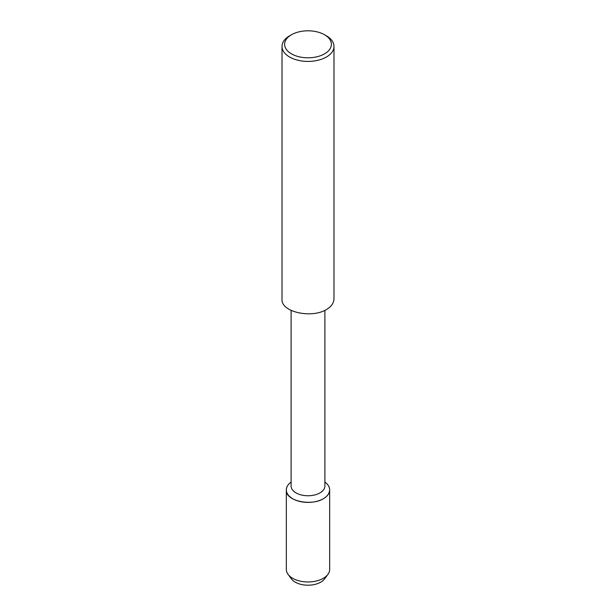 <?xml version="1.0" encoding="UTF-8"?>
<svg xmlns="http://www.w3.org/2000/svg" width="616" height="616" viewBox="0 0 616 616"><rect width="100%" height="100%" fill="white"/><g stroke="black" fill="none" stroke-linecap="round" stroke-linejoin="round"><path stroke-width="0.92" d="M325.772 576.615A18.056 10.426 180 0 1 308 585.2A18.056 10.426 180 0 1 290.228 576.615M324.894 310.333L324.894 486.009A16.894 9.756 180 0 1 308 495.765A16.894 9.756 180 0 1 291.106 486.009L291.106 310.333M286.34 489.897C285.108 500.893 311.088 506.421 323.315 498.744C327.273 496.519 329.391 493.57 329.66 489.897C329.506 486.825 327.92 484.215 324.894 482.074A21.66 12.505 180 0 1 322.745 499.06A21.66 12.505 180 0 1 293.255 499.06A21.66 12.505 180 0 1 291.106 482.074C288.08 484.215 286.494 486.825 286.34 489.897L286.34 569.469A21.66 12.505 180 0 0 288.08 574.374L291.391 578.863A18.056 10.426 180 0 0 308 585.2A18.056 10.426 180 0 0 324.609 578.863L327.92 574.374A21.66 12.505 180 0 1 308.008 581.974A21.66 12.505 180 0 1 288.08 574.374M324.54 34.758L326.38 35.813A25.988 15.007 180 0 1 326.38 35.813A25.988 15.007 180 0 1 333.988 46.423L333.988 298.929C333.664 303.334 331.131 306.868 326.372 309.54C311.704 318.749 280.534 312.12 282.012 298.929L282.012 46.423A25.988 15.007 180 0 1 289.62 35.813L291.46 34.758A23.393 13.506 180 0 1 324.54 34.758L324.54 34.758A23.393 13.506 180 0 1 324.54 53.854A23.393 13.506 180 0 1 291.46 53.854A23.393 13.506 180 0 1 291.46 34.758M333.988 46.423A25.988 15.007 180 0 1 308 61.431A25.988 15.007 180 0 1 282.012 46.423M329.66 489.897L329.66 569.469A21.66 12.505 180 0 1 327.92 574.374"/></g></svg>
